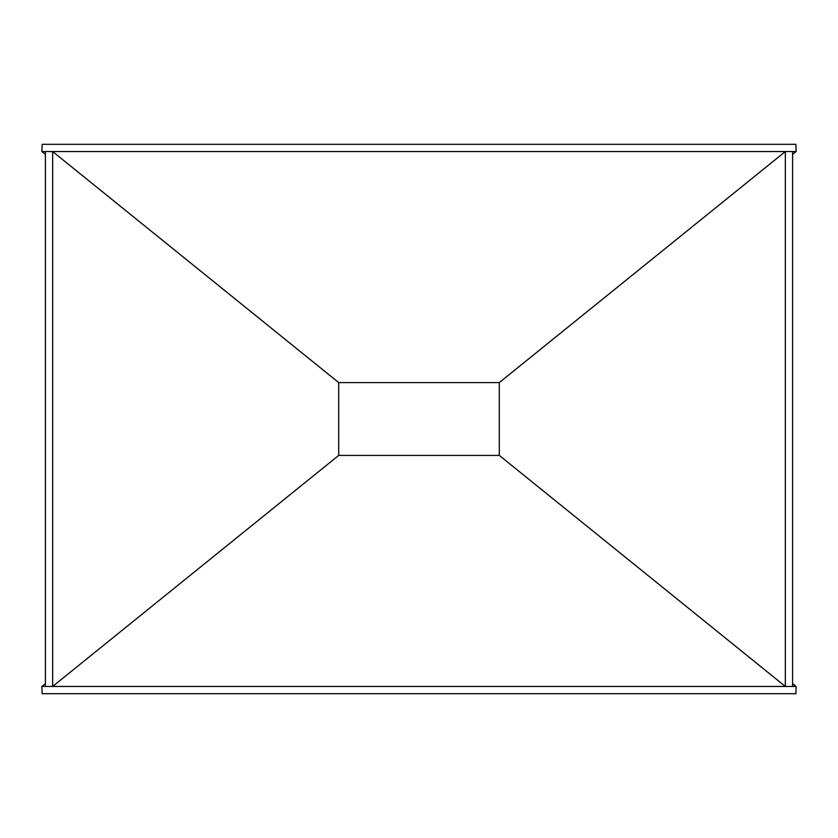 <?xml version="1.0" encoding="UTF-8"?>
<svg xmlns="http://www.w3.org/2000/svg" width="838" height="838" viewBox="0 0 838 838"><rect width="100%" height="100%" fill="white"/><g stroke="black" fill="none" stroke-linecap="round" stroke-linejoin="round"><path stroke-width="1.26" d="M45.409 683.599L41.9 686.437L42.11 693.686L795.89 693.686L796.1 686.437L792.591 683.599M338.709 455.401L499.291 455.401L785.332 686.437L792.591 686.437L792.591 151.563L785.332 151.563L785.332 686.437L52.668 686.437L338.709 455.401L338.709 382.599L52.668 151.563L52.668 686.437L45.409 686.437L45.409 151.563L41.9 151.563L42.11 144.314L795.89 144.314L796.1 151.563L792.591 154.402M338.709 382.599L499.291 382.599L785.332 151.563L45.409 151.563M41.9 686.437L45.409 686.437M41.9 151.563L45.409 154.402M499.291 455.401L499.291 382.599M792.591 686.437L796.1 686.437M792.591 151.563L796.1 151.563"/></g></svg>
